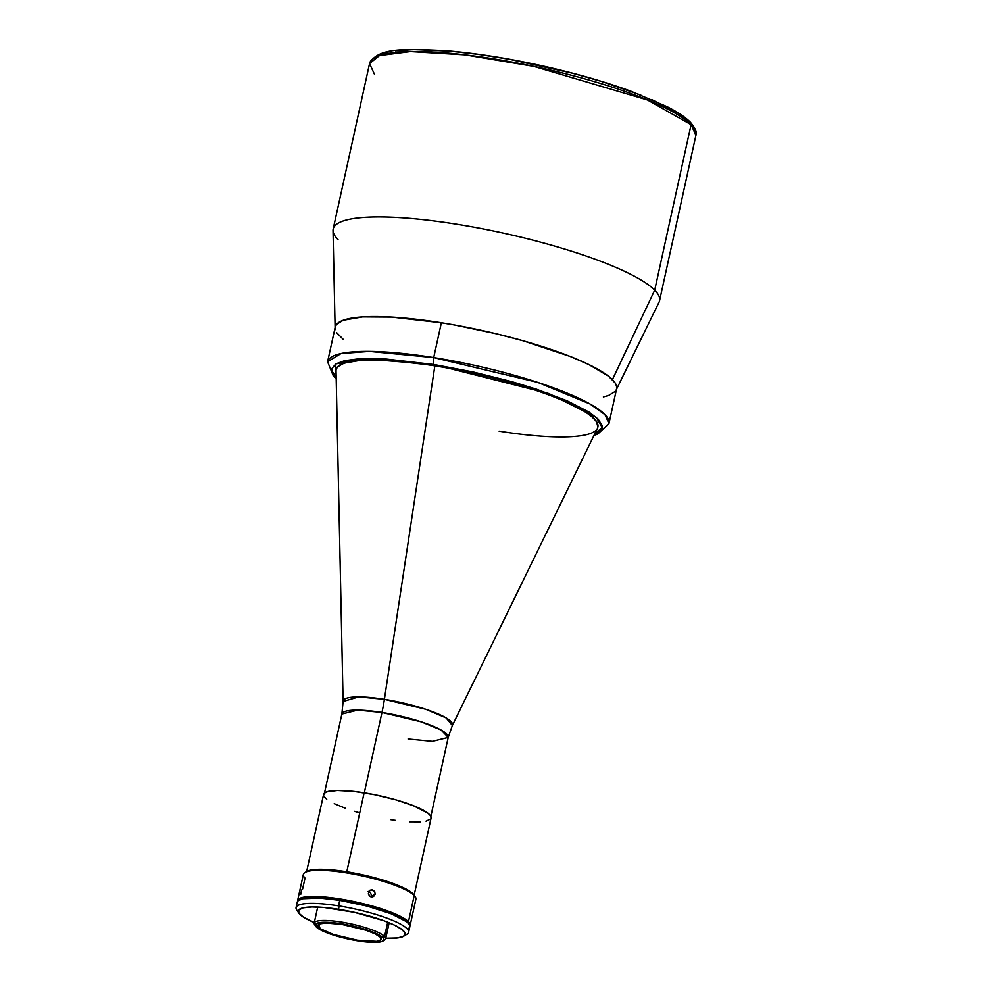 <?xml version="1.0" encoding="UTF-8"?>
<svg xmlns="http://www.w3.org/2000/svg" width="992" height="992" viewBox="0 0 992 992"><rect width="100%" height="100%" fill="white"/><g stroke="black" fill="none" stroke-linecap="round" stroke-linejoin="round"><path stroke-width="1.49" d="M374.406 74.164L369.557 63.55L379.514 55.552L410.428 51.547L464.913 54.833L533.733 66.365L647.478 99.969L691.077 124.694A2.877 2.703 -44.5 0 0 690.42 122.252A2.877 2.703 135.5 0 1 691.077 124.694A167.078 32.538 -167.6 0 0 516.014 62.794A167.078 32.538 -167.6 0 0 369.557 63.55C377.89 47.256 404.996 48.831 445.929 50.704C474.722 53.06 506.143 57.945 540.181 65.385C573.76 72.813 604.016 81.431 630.949 91.227L666.971 106.603C677.623 112.034 685.422 117.242 690.395 122.239C695.541 128.464 697.376 132.829 695.925 135.309A167.078 32.538 -167.6 0 0 691.077 124.694L654.708 290.135L691.077 124.694L695.925 135.309L659.544 300.75A167.078 32.538 12.4 0 0 654.708 290.135A167.078 32.538 -167.6 0 0 475.813 227.515A167.078 32.538 -167.6 0 0 333.027 230.528L335.122 328.24A144.038 28.049 12.4 0 1 458.205 325.649A144.038 28.049 12.4 0 1 612.424 379.626L654.708 290.135L612.424 379.626A144.038 28.049 12.4 0 1 616.156 390.03L659.035 302.213A167.078 32.538 -167.6 0 0 654.708 290.135A167.078 32.538 12.4 0 0 479.632 228.234A167.078 32.538 12.4 0 0 333.176 228.991L369.557 63.55M338.024 239.605A167.078 32.538 12.4 0 1 333.176 228.991M377.543 55.912L388.07 52.092M395.461 50.815L414.135 49.6L450.48 51.162L478.888 54.411L509.392 59.272L571.95 73.073L601.611 81.48L640.844 95.083M652.004 99.696L678.28 113.212L688.956 121.495M408.096 739.003L432.388 741.346L448.21 737.428A54.448 10.602 -167.6 0 0 381.97 712.467A57.61 16.207 99.1 0 0 384.4 699.335A57.61 16.207 -80.9 0 1 381.97 712.467L357.69 710.123L341.868 714.042L343.096 701.468L358.72 696.917L384.4 699.335L434.843 365.862L384.4 699.335A56.011 10.9 12.4 0 1 452.364 725.499L597.395 428.457A133.957 26.077 -167.6 0 0 434.843 365.862L434.843 365.862A133.957 26.077 12.4 0 1 597.816 427.279A133.957 26.077 12.4 0 1 499.125 431.173M430.85 816.391L448.21 737.428L441.056 730L421.302 721.854L381.97 712.467L364.312 792.819L381.97 712.467A54.448 10.602 -167.6 0 0 341.868 714.042L324.496 793.005M597.854 427.056L596.539 421.55L590.24 415.152L579.204 408.096L554.751 396.899L522.734 385.801L498.542 378.944L473.147 372.831L434.918 365.54A133.957 26.077 12.4 0 0 336.226 369.433L336.152 369.756A133.957 26.077 12.4 0 1 434.843 365.862A133.957 26.077 -167.6 0 0 336.028 370.983L343.096 701.468A56.011 10.9 12.4 0 1 384.4 699.335L425.828 709.305L446.127 717.923L452.364 725.499L448.21 737.428M414.172 895.106A56.172 10.937 -167.6 0 0 413.168 893.904L414.222 895.503L408.468 921.717A57.61 11.222 12.4 0 1 410.13 925.375L415.896 899.161A57.61 11.222 -167.6 0 0 414.222 895.503A57.61 11.222 12.4 0 1 415.251 896.743L414.172 895.106L431.086 818.028A55.019 10.714 -167.6 0 0 364.138 792.794L346.778 871.77L364.138 792.794A55.019 10.714 -167.6 0 0 323.603 794.394L306.664 871.447A56.172 10.937 -167.6 0 0 305.896 872.005M431.074 818.065L430.528 815.796L427.936 813.167L413.366 805.678L395.337 799.676L374.567 794.679L354.218 791.43L337.404 790.438L326.653 791.839L324.124 793.389L323.628 795.435M324.161 796.613L326.752 799.242M334.217 803.656L345.414 808.282M354.466 811.295L359.352 812.733M390.55 819.615L395.597 820.372M409.498 821.785L420.633 821.847M426.027 821.14L430.565 819.02M302.634 888.981L301.456 890.308L300.774 894.251M302.647 888.906L305.028 878.081A57.61 11.222 12.4 0 1 304.953 872.489A57.61 11.222 12.4 0 1 359.476 875.279A57.61 11.222 12.4 0 1 414.222 895.503L409.51 891.064L396.701 884.864L383.284 880.214L362.489 874.77L341.298 870.951L327.112 869.513L315.741 869.438L306.627 871.46A56.172 10.937 -167.6 0 1 359.786 874.188A56.172 10.937 -167.6 0 1 413.168 893.904L414.234 895.206M410.13 925.375A57.61 11.222 12.4 0 1 409.87 926.044M371.157 897.264L371.702 896.024L375.162 894.263L373.649 896.421L369.805 896.173L368.354 893.829L368.937 891.188L371.194 889.799L374.716 891.548L375.162 894.263L371.702 896.024L370.351 892.254L367.747 891.56M369.929 890.258L372.558 889.886L374.716 891.548L375.162 894.263L373.649 896.421L370.4 896.545L368.54 894.511L368.937 891.188L371.194 889.799M297.612 901.728L298.133 899.583L300.787 897.958L312.034 896.495L329.654 897.537L356.488 902.1L377.816 907.68L399.02 915.678L408.468 921.717L410.105 924.296L409.597 926.429M414.222 895.503A57.61 11.222 -167.6 0 0 353.859 874.163A57.61 11.222 -167.6 0 0 303.354 874.423L297.588 900.637A57.61 11.222 12.4 0 1 348.093 900.376A57.61 11.222 12.4 0 1 408.468 921.717L414.222 895.503M297.55 901.344A57.61 11.222 12.4 0 1 297.588 900.637M373.649 896.421L372.397 896.867M318.903 927.421A32.414 6.312 12.4 0 1 317.961 925.362A32.414 6.312 12.4 0 1 346.369 925.214A32.414 6.312 12.4 0 1 380.333 937.229L375.013 933.832L365.837 930.198L341.843 924.42L326.083 923.031L319.759 923.862L317.973 925.982L321.011 929.058L333.399 934.452L357.393 940.23L376.836 941.371L380.965 939.87L380.333 937.229A32.414 6.312 12.4 0 1 381.263 939.288A32.414 6.312 12.4 0 1 352.854 939.436A32.414 6.312 12.4 0 1 318.903 927.421L319.684 923.887L318.903 927.421M382.962 941.048L384.636 940.032A36.58 7.118 -167.6 0 0 384.586 936.473L382.924 937.638A35.142 6.845 12.4 0 1 382.962 941.048A35.142 6.845 12.4 0 1 349.705 939.35A35.142 6.845 12.4 0 1 316.312 927.012A35.142 6.845 12.4 0 1 315.679 926.255A35.142 6.845 12.4 0 1 342.711 924.011A35.142 6.845 12.4 0 1 382.924 937.638L384.586 936.473A36.58 7.118 12.4 0 1 385.652 938.804A36.58 7.118 12.4 0 1 383.631 940.503M387.723 922.2L384.586 936.473L387.723 922.2M315.245 925.412A36.58 7.118 12.4 0 1 314.191 923.093A36.58 7.118 12.4 0 1 346.258 922.92A36.58 7.118 12.4 0 1 384.586 936.473A36.58 7.118 -167.6 0 0 342.724 922.287A36.58 7.118 -167.6 0 0 314.6 924.631L315.679 926.255M316.312 927.012L315.617 924.135L320.106 922.51L329.084 922.374L341.186 923.763L367.201 930.025L377.158 933.956L382.924 937.638L383.929 939.213L381.994 941.507L375.125 942.4L358.05 940.887L332.022 934.625L322.078 930.694L316.312 927.012M403.682 936.25L407.018 934.204A57.61 11.222 -167.6 0 0 338.52 905.857L338.607 909.329A54.734 10.652 12.4 0 1 403.682 936.25A54.734 10.652 12.4 0 1 385.764 938.258L397.705 937.948L403.67 936.25L405.17 933.385L402.07 929.591L394.63 925.201L383.507 920.601L354.231 912.305L324.111 907.494L312.009 906.973L303.316 907.804L298.79 909.912L298.828 913.124L303.428 917.154L314.303 922.548A54.734 10.652 12.4 0 1 298.89 913.21A54.734 10.652 12.4 0 1 338.607 909.329L339.735 900.339A57.61 11.222 -167.6 0 1 409.832 926.764L409.25 924.432L406.546 921.68L391.282 913.83L367.102 906.105L339.735 900.339A57.61 11.222 -167.6 0 0 297.29 902.013L296.075 907.531A57.61 11.222 12.4 0 1 338.52 905.857L339.735 900.339L319.895 898.082L302.585 898.74L297.823 900.959L297.315 903.104M298.257 911.685A57.61 11.222 12.4 0 1 296.075 907.531M409.832 926.764L408.617 932.282A57.61 11.222 12.4 0 0 338.52 905.857A57.61 11.222 -167.6 0 0 296.72 909.962L298.89 913.21M408.233 928.686L409.299 927.805M408.617 932.282A57.61 11.222 12.4 0 1 404.897 935.134M336.238 369.334L337.466 366.99L343.641 363.221L361.671 360.108L388.777 360.282L434.918 365.54A133.957 26.077 12.4 0 1 597.878 426.957M616.578 388.876L616.54 386.062L615.152 382.962L608.381 376.08L588.802 364.535L570.214 356.45L523.02 340.752L496.236 333.746L454.906 325.041L441.366 322.747L433.702 357.566A5.766 1.624 99.1 0 0 433.876 364.498L386.26 359.054L358.273 358.881L344.708 360.654L335.842 363.866L332.022 368.404L332.06 371.12L336.176 377.444L335.705 363.952L361.733 358.695L433.876 364.498A5.766 1.624 -80.9 0 1 433.702 357.566L369.458 351.379L341.037 353.524L327.583 361.745A144.038 28.049 12.4 0 1 433.702 357.566L441.366 322.747A144.038 28.049 -167.6 0 0 335.246 326.914L327.583 361.745L333.386 376.067L336.201 378.622M603.359 396.961L608.617 395.461L615.251 391.406M594.047 435.314L597.618 434.198L608.939 423.609L604.971 414.668L590.004 403.967L537.751 382.391L433.702 357.566A144.038 28.049 12.4 0 1 608.939 423.609L616.602 388.777A144.038 28.049 -167.6 0 0 441.366 322.747L391.753 317.08L362.613 316.894L343.232 320.23L336.586 324.297L335.271 326.814L335.308 329.642M336.697 332.729L343.468 339.611M594.444 434.31L598.263 432.524L602.082 427.986L602.045 425.283L598.089 419.108L589.099 412.126L566.978 400.743L536.25 389.149L512.269 381.784L473.345 372.012L433.876 364.498L548.973 393.588L596.378 417.483L602.169 427.502L594.568 434.26M304.953 872.489L306.627 871.472M388.864 924.172L385.652 938.804M317.403 908.461L314.191 923.093"/></g></svg>

